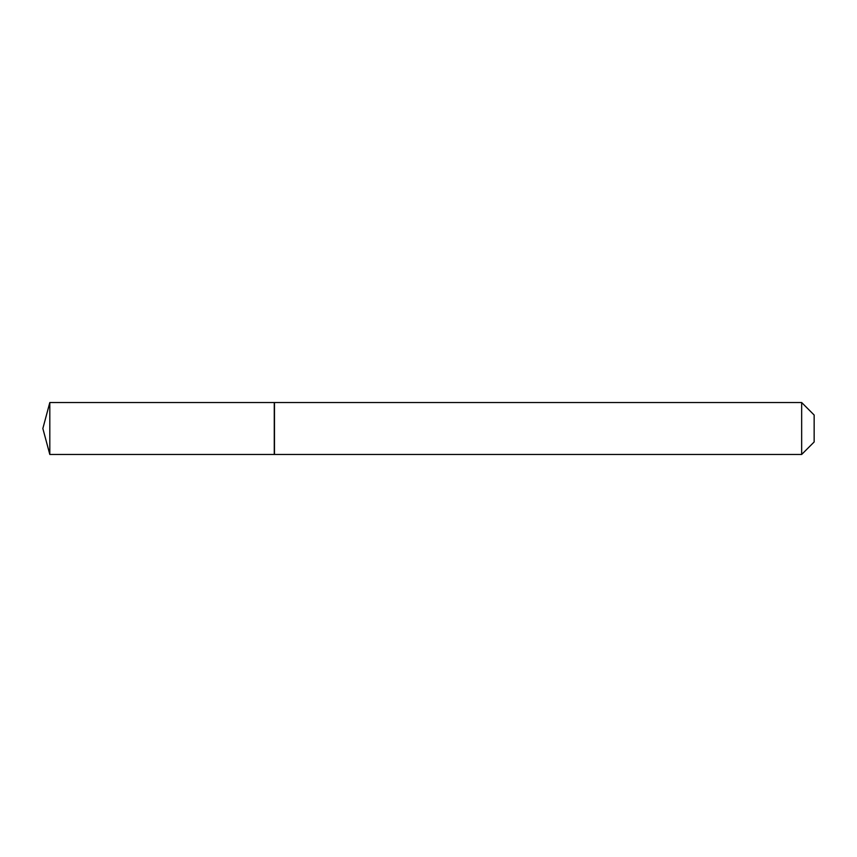 <?xml version="1.0" encoding="UTF-8"?>
<svg xmlns="http://www.w3.org/2000/svg" width="857" height="857" viewBox="0 0 857 857"><rect width="100%" height="100%" fill="white"/><g stroke="black" fill="none" stroke-linecap="round" stroke-linejoin="round"><path stroke-width="1.29" d="M49.813 402.533L49.813 454.467L274.272 454.467L274.272 402.533L49.813 402.533L42.85 428.5L49.813 454.467M801.659 402.533L814.15 415.024L814.15 441.976L801.659 454.467L801.659 402.533L274.465 402.533L274.465 454.467L801.659 454.467"/></g></svg>
